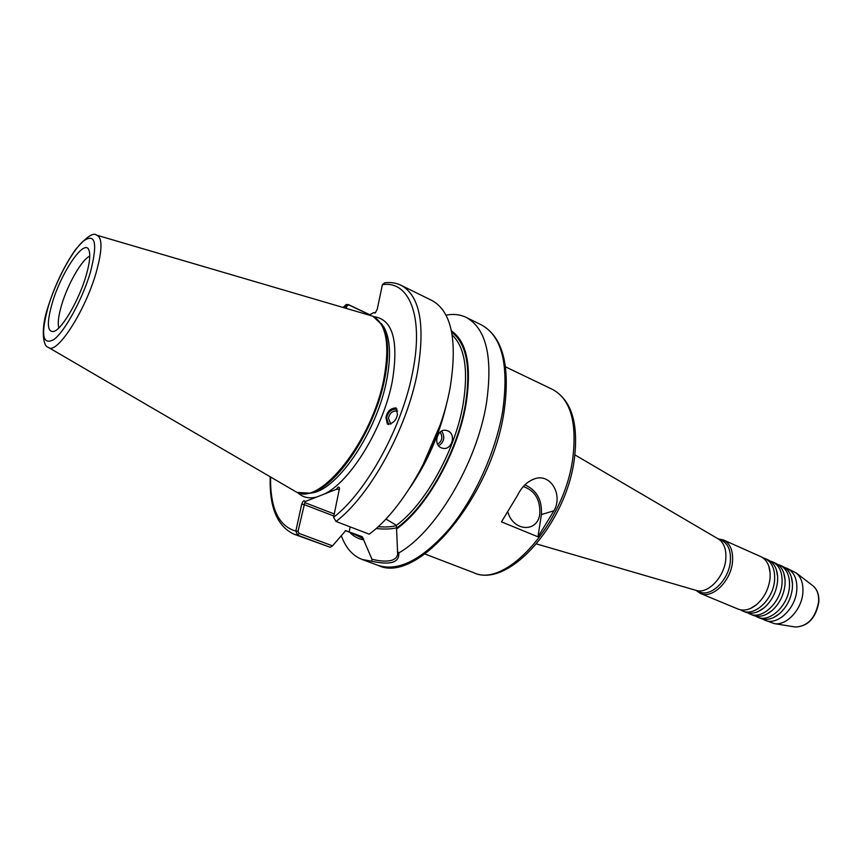 <?xml version="1.0" encoding="UTF-8"?>
<svg xmlns="http://www.w3.org/2000/svg" width="862" height="862" viewBox="0 0 862 862"><rect width="100%" height="100%" fill="white"/><g stroke="black" fill="none" stroke-linecap="round" stroke-linejoin="round"><path stroke-width="1.29" d="M765.122 558.565L768.085 559.891C773.774 562.66 776.964 568.22 777.653 576.581L777.567 581.473C776.306 592.129 771.867 600.868 764.26 607.667C757.709 612.914 751.481 614.412 745.555 612.182L742.559 610.942C754.681 616.869 773.397 599.165 774.572 580.169C775.186 569.319 772.04 562.121 765.122 558.565L762.795 557.779M772.514 561.862L775.455 563.177C781.241 566 784.463 571.668 785.099 580.169L785.013 584.738C783.795 595.211 779.453 603.842 771.986 610.619C765.359 615.996 759.034 617.548 753.011 615.285L750.037 614.046C762.191 619.983 780.907 602.376 782.039 583.434C782.631 572.616 779.453 565.429 772.514 561.862L770.208 561.076M779.851 565.138L782.771 566.442C788.655 569.329 791.898 575.094 792.49 583.736L792.393 587.97C791.23 598.271 786.984 606.794 779.657 613.539C772.966 619.045 766.544 620.651 760.403 618.356L757.45 617.127C769.658 623.086 788.353 605.566 789.452 586.677C790.012 575.891 786.812 568.715 779.851 565.138L777.556 564.351M718.315 538.879L723.466 539.978L760.661 556.572C766.253 559.287 769.41 564.75 770.143 572.971L770.068 578.197C768.753 589.026 764.228 597.851 756.48 604.693C750.005 609.811 743.863 611.266 738.044 609.068L700.429 593.444L696.108 590.459M339.466 489.207L336.503 489.26L305.029 501.609L298.026 531.304L299.071 533.406L332.506 545.851L345.705 530.647L362.299 536.746L371.942 559.233C380.11 561.281 386.661 561.636 391.617 560.322C395.777 558.964 397.781 556.496 397.619 552.93L396.401 525.324L385.896 519.01M740.393 609.79L742.559 610.942M747.882 612.904L750.037 614.046M755.317 615.996L757.45 617.127M762.698 619.067L764.82 620.187C777.061 626.157 795.755 608.723 796.8 589.899C797.339 579.145 794.117 571.969 787.135 568.392L784.862 567.605M787.135 568.392L796.348 573.068C801.229 577.378 803.406 583.876 802.878 592.55C801.897 609.272 786.737 625.737 774.55 623.668L764.82 620.187M507.955 512.362C513.709 531.843 537.769 532.63 539.784 513.892C540.409 499.744 534.925 490.629 523.353 486.545M447.701 430.871C456.785 434.319 451.634 451.063 442.303 448.165L441.301 447.82C432.519 444.523 437.67 427.789 446.559 430.472L447.701 430.871M438.65 445.848C444.232 441.872 445.234 436.948 441.656 431.097M437.605 444.264C442.228 441.01 443.057 436.98 440.083 432.164M397.08 409.138C391.434 408.997 387.943 411.928 386.618 417.941L388.74 424.621M390.798 424.201L388.46 418.178C389.699 412.93 392.749 410.549 397.63 411.023M385.928 417.542C387.2 411.357 390.583 408.146 396.067 407.909L397.457 414.439C396.208 420.57 392.856 423.813 387.383 424.158L385.928 417.542M86.168 275.409C89.691 263.136 90.607 254.721 88.926 250.174C84.659 237.707 61.073 272.403 52.194 303.252C46.591 323.131 47.162 332.527 53.918 331.428C62.215 329.047 79.239 299.685 86.168 275.409M89.756 256.176C81.922 259.333 67.656 284.298 61.59 305.094C58.444 315.804 57.538 323.412 58.853 327.916M97.158 235.304L372.912 316.225C386.338 323.746 390.023 344.444 383.989 378.343C372.621 439.911 320.826 505.488 297.013 492.417L48.778 347.634M372.912 316.225L382.265 325.082C388.536 336.73 389.365 354.594 384.743 378.677C375.099 429.869 336.029 488.398 309.878 493.129L297.013 492.417M501.49 521.855L517.577 495.294C521.919 486.34 528.137 480.684 536.207 478.302C551.518 474.423 562.908 495.553 553.964 510.767L537.974 536.821L501.49 521.855M718.089 538.836L718.509 539.073C724.091 542.866 726.515 549.622 725.772 559.341C724.382 577.034 707.864 594.284 696.367 590.459L695.914 590.319M717.712 538.61L721.656 540.366C728.185 543.739 731.084 550.732 730.34 561.345C728.95 579.921 710.902 597.495 699.481 591.86L695.483 590.201M723.466 539.978C730.243 543.48 733.25 550.743 732.495 561.755C731.051 581.053 712.314 599.284 700.429 593.444M451.419 330.846C467.021 341.772 471.88 366.275 465.997 404.353C457.916 452.065 426.658 507.675 396.779 528.783M446.031 315.136C453.455 313.736 460.2 314.501 466.267 317.431C486.383 328.616 493.086 357.353 486.383 403.642C476.772 463.185 435.429 532.522 398.794 552.908C399.526 562.552 390.497 565.332 371.694 561.248L362.018 559.427C352.58 555.721 345.684 547.823 341.33 535.722M336.503 489.26C337.958 486.804 338.96 486.437 339.509 488.161L333.583 517.297L336.018 521.467C370.013 495.758 407.036 428.608 417.499 371.975C425.397 324.758 419.956 295.871 401.175 285.322C396.164 282.898 390.669 282.057 384.711 282.79L382.394 284.675L377.2 309.447L375.11 313.057L373.709 312.615L375.595 312.615M401.175 285.322L432.088 300.569C451.516 311.43 457.571 340.242 450.244 387.027C440.46 443.111 403.664 509.162 369.227 534.171L336.018 521.467M371.694 561.248L371.942 559.233M363.484 539.827C358.129 538.869 353.539 536.358 349.703 532.307M344.843 307.82L346.104 304.577L348.27 304.534L369.82 314.759M332.506 545.851L330.168 547.273L297.735 535.237L295.828 531.078L301.7 504.281C302.993 500.8 304.092 499.895 305.019 501.555L305.029 501.609M397.35 551.357L398.794 552.908M330.168 547.273L293.974 534.181L297.735 535.237L299.071 533.406M369.378 314.996L373.709 312.615M369.712 314.813L348.916 304.954L346.826 305.978L346.33 308.251M270.582 477.192C270.172 508.181 278.588 526.154 295.828 531.078L298.026 531.304M346.826 305.978L345.253 305.956L343.679 307.475M524.893 484.886C536.714 490.101 542.22 499.992 541.401 514.571L537.974 536.821M373.796 316.645C392.76 319.209 398.923 340.77 392.296 381.316C383.536 427.735 350.446 481.783 324.274 494.055M316.774 496.997C309.102 498.915 302.81 497.503 297.929 492.773M794.624 626.889L795.507 627.03C807.866 626.265 815.571 617.882 818.62 601.87C819.019 594.834 817.208 589.533 813.178 585.988L812.478 585.449M552.628 389.473C571.463 400.043 578.704 423.242 574.351 459.069C566.194 523.708 508.235 589.091 473.701 572.691C505.498 588.854 564.707 523.126 572.864 457.722C577.055 421.852 570.31 399.106 552.628 389.473L505.52 366.867M349.121 531.951L350.166 526.876M396.994 527.684C391.639 529.128 384.678 529.408 376.101 528.535M48.294 306.452C40.589 334.639 42.443 345.673 53.853 339.574C64.984 331.331 82.644 298.898 90.521 271.842C97.837 242.922 95.434 232.686 83.291 241.134C71.977 250.939 55.998 280.937 48.294 306.452M48.132 306.613C55.093 284.772 64.208 265.787 75.468 249.657C86.34 236.953 93.355 232.115 96.522 235.121C102.535 237.319 102.459 249.624 96.307 272.036C85.381 311.053 56.342 355.704 48.207 347.289C42.971 346.449 40.536 328.681 47.981 307.12M481.686 325.039C503.106 337.225 510.53 366.318 503.958 412.327C491.329 497.094 417.585 584.942 378.149 565.407C398.6 571.894 422.423 559.589 449.63 528.492C474.94 497.827 495.812 451.688 502.675 411.131C509.097 365.057 502.104 336.363 481.686 325.039L466.267 317.431M381.316 323.53L384.15 327.571C390.346 339.046 391.176 356.631 386.65 380.314C377.2 430.634 338.788 488.118 312.981 492.795L308.09 493.506M452.184 334.984C464.909 347.192 468.54 370.337 463.077 404.418C455.222 450.503 425.311 504.216 396.401 525.324M451.699 332.215C466.59 343.432 471.158 367.557 465.383 404.612C457.377 451.785 426.528 506.77 396.973 527.781M333.583 517.297C366.619 491.965 402.5 426.668 412.747 371.587C423.975 315.901 409.03 280.409 382.394 284.675M440.062 425.203L422.337 466.353M447.066 401.649C440.267 432.692 427.929 461.353 410.032 487.612M363.678 538.858L351.89 533.136M362.299 536.746L345.242 530.615M346.772 305.978L348.27 304.534L348.916 304.954M305.019 502.686L334.284 513.967M378.138 526.693C385.788 527.296 391.93 526.908 396.563 525.508M333.853 516.026L303.887 504.496L301.7 504.281M553.964 510.767L541.401 514.571M764.26 607.667L758.237 611.524M771.986 610.619L765.898 614.563M779.657 613.539L773.505 617.58M756.48 604.693L750.522 608.453M770.143 572.971L768.775 566.065M792.49 583.736L791.208 576.484M785.099 580.169L783.784 573.036M777.653 576.581L776.306 569.556M796.348 573.068L813.178 585.988C817.359 589.673 819.245 595.039 818.825 602.096C815.883 617.989 808.114 626.308 795.507 627.03L774.55 623.668M308.057 493.517L309.878 493.129M424.912 553.986L473.701 572.691M696.367 590.459L536.53 543.944M362.018 559.427L378.149 565.407M382.265 325.082L381.295 323.498M345.651 305.008L343.248 307.346M270.194 476.955C269.31 507.287 277.241 526.359 293.974 534.181M718.509 539.073L574.9 454.877M536.207 478.302L532.166 479.66"/></g></svg>
